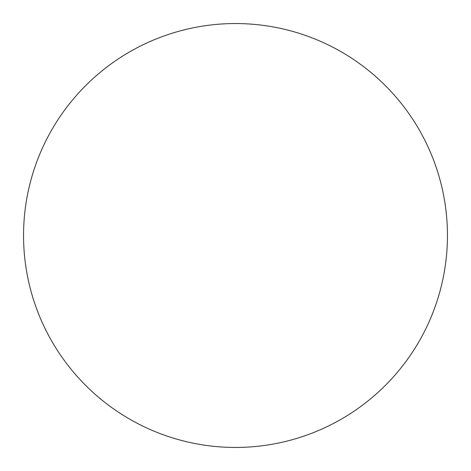 <?xml version="1.0" encoding="UTF-8"?>
<svg xmlns="http://www.w3.org/2000/svg" width="471" height="471" viewBox="0 0 471 471"><rect width="100%" height="100%" fill="white"/><g stroke="black" fill="none" stroke-linecap="round" stroke-linejoin="round"><path stroke-width="0.71" d="M235.5 23.55A211.95 211.95 0 0 1 447.45 235.5A211.95 211.95 0 0 1 235.5 447.45A211.95 211.95 0 0 1 23.55 235.5A211.95 211.95 0 0 1 235.5 23.55"/></g></svg>
